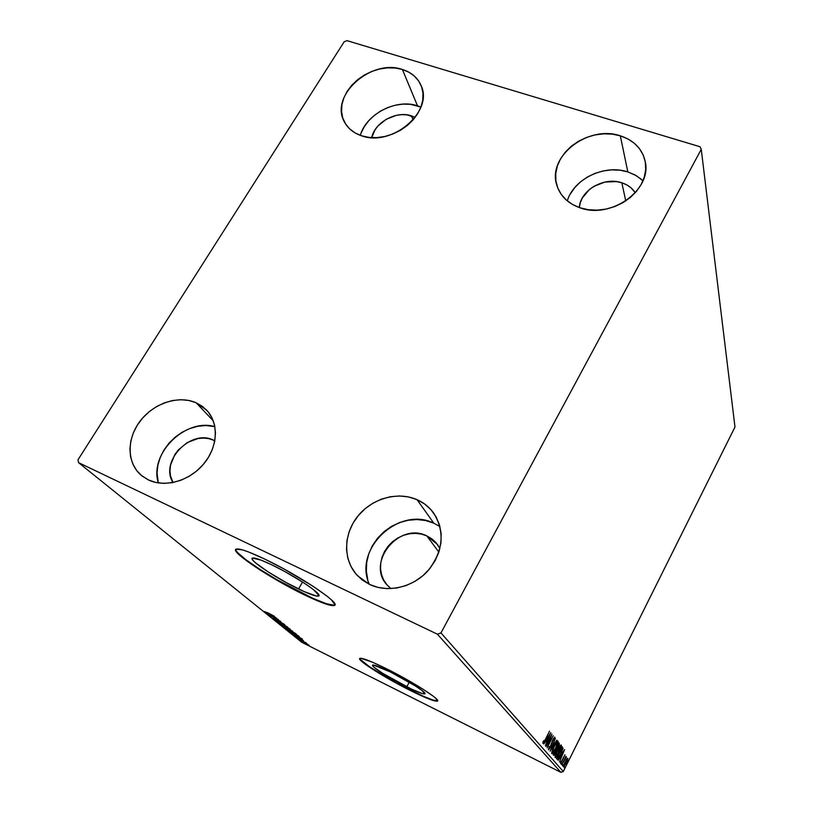 <?xml version="1.0" encoding="UTF-8"?>
<svg xmlns="http://www.w3.org/2000/svg" width="813" height="813" viewBox="0 0 813 813"><rect width="100%" height="100%" fill="white"/><g stroke="black" fill="none" stroke-linecap="round" stroke-linejoin="round"><path stroke-width="1.22" d="M298.544 588.978C276.268 578.338 247.985 559.568 252.396 558.114C254.439 557.423 260.932 559.669 271.867 564.862L284.957 571.61L304.062 582.982L313.452 589.598L318.981 595.523L316.328 596.02L304.174 591.6L286.105 582.535L267.843 571.712L255.17 562.545L253.016 560.421L252.091 558.907L252.437 558.094L261.003 560.086L271.867 564.862C294.824 575.746 323.198 594.76 318.676 596C316.511 596.712 309.804 594.374 298.544 588.978L302.538 582.006L298.544 588.978M406.774 686.792C389.864 678.428 370.301 666.06 372.608 665.095C374.102 664.597 380.017 666.884 390.362 671.955L415.219 685.857L421.886 690.4L424.935 693.845L421.988 693.448L411.419 689.048L382.811 673.408L373.96 667.178L372.517 665.186L373.299 664.993L390.362 671.955C407.638 680.461 427.323 692.971 424.945 693.835C423.339 694.332 417.282 691.985 406.774 686.792L409.254 682.209L406.774 686.792M359.793 658.388L359.783 658.398C359.021 661.121 386.836 678.459 410.565 690.217L410.392 690.532C385.413 678.164 356.409 659.861 359.793 658.398C361.968 657.646 370.708 661.02 386.002 668.52L372.527 662.219L360.728 658.235L359.641 658.571L361.927 661.599L375.128 670.837L395.728 682.849L417.242 693.865L432.943 700.43L437.435 701.111L436.053 698.54L433.116 696.101L423.248 689.343L386.002 668.52C411.774 681.192 441.063 699.83 437.506 701.07C435.077 701.782 426.042 698.276 410.392 690.532L410.565 690.217C426.124 697.91 435.158 701.426 437.658 700.755L437.506 701.07M235.821 549.314C233.819 553.734 273.686 579.639 304.611 594.455L304.387 594.852C271.552 579.141 229.561 551.366 236.085 549.141C239.073 548.125 248.626 551.438 264.733 559.07L248.524 551.956L242.569 549.913L236.034 549.161L235.638 550.442L240.445 555.95L259.317 569.527L286.135 585.401L312.68 598.734L330.779 605.39L333.757 605.624L334.926 604.791L331.531 599.974L327.029 596.142L313.096 586.295L284.408 569.202L264.733 559.07C299.052 575.309 341.257 603.632 334.509 605.39C331.247 606.457 321.206 602.941 304.387 594.852L304.611 594.455C321.43 602.545 331.47 606.051 334.732 604.974L334.915 604.842M439.955 526.58L433.807 523.186L417.028 499.66C423.959 502.739 429.599 507.332 433.929 513.44C445.118 532.271 443.146 551.356 428.014 570.706C413.156 587.352 387.943 593.226 369.641 584.476L362.1 579.862L355.82 573.815L351.023 566.559L347.883 558.399L346.511 549.649L346.938 540.645L349.133 531.722L353.005 523.226L358.401 515.452L365.108 508.694L372.882 503.186L381.449 499.141L390.474 496.702L399.64 495.96L408.604 496.956L417.028 499.66L424.599 503.979L431.032 509.771L436.053 516.824L439.477 524.873L441.144 533.633L440.971 542.749L438.959 551.864L435.168 560.635L429.731 568.694L422.882 575.716L414.874 581.427L406.033 585.584L396.714 588.012L387.293 588.642L378.147 587.443L369.641 584.476L357.578 575.787C342.964 560.513 343.198 534.537 357.486 516.57C371.663 498.511 397.587 491.082 417.028 499.66L433.807 523.186C399.051 505.706 352.893 549.049 369.346 584.334M361.074 133.098L364.275 126.696L368.746 120.72L374.315 115.405L380.779 110.934L387.903 107.489L395.413 105.182L403.035 104.115L410.484 104.318L420.931 107.082L417.496 105.792L402.394 69.481C411.53 72.387 417.791 77.804 421.175 85.721C433.756 111.757 391.48 147.377 361.399 135.73L354.925 132.824L349.529 128.749L345.423 123.688L342.73 117.834L341.562 111.422L341.938 104.684L343.848 97.895L347.192 91.3L351.856 85.152L357.659 79.654L364.376 75.03L371.765 71.442L379.549 69.024L387.445 67.865L395.159 68.018L402.394 69.481L408.888 72.205L414.396 76.097L418.675 81.015L421.571 86.788L422.963 93.19L422.77 99.979L421.002 106.889L417.709 113.647L413.024 119.989L407.12 125.659L400.23 130.426L392.628 134.094L384.63 136.533L376.541 137.631L368.696 137.356L361.399 135.73C353.411 132.997 347.71 128.291 344.265 121.635C329.417 95.629 371.267 58.384 402.394 69.481L417.496 105.792C396.287 98.464 366.185 114.044 360.301 135.354M641.274 179.226L635.034 174.958L627.829 171.919L620.319 135.812C634.079 140.375 642.382 148.982 645.237 161.635C652.178 189.978 610.776 219.439 580.086 207.823L572.606 204.53L566.244 199.978L561.224 194.358L557.738 187.894L555.889 180.842L555.757 173.474L557.322 166.065L560.513 158.891L565.198 152.224L571.214 146.299L578.328 141.33L586.275 137.519L594.76 134.978L603.48 133.83L612.108 134.104L620.319 135.812L627.809 138.891L634.282 143.23L639.496 148.688L643.225 155.059L645.319 162.092L645.685 169.531L644.292 177.092L641.193 184.46L636.488 191.34L630.36 197.478L623.063 202.6L614.872 206.522L606.122 209.063L597.179 210.15L588.378 209.724L580.086 207.823C568.002 203.545 560.259 196.035 556.844 185.303C546.905 156.574 588.124 124.613 620.319 135.812L627.829 171.919C604.618 164.013 573.724 178.84 567.301 200.892M214.876 426.622C185.323 417.872 148.891 453.817 158.332 482.922L157.051 473.003L157.895 465.148L160.263 457.343L164.063 449.884L169.134 443.024L175.293 437.048L182.305 432.15L189.907 428.512L197.833 426.276L205.78 425.524L214.876 426.622M196.146 402.76L213.291 420.87L196.146 402.76L202.63 406.53L208.006 411.652L212.03 417.923L214.561 425.128L215.486 432.983L214.744 441.195L212.356 449.437L208.402 457.384L203.047 464.721L196.472 471.154L188.962 476.418L180.811 480.3L172.336 482.648L163.891 483.379L155.801 482.455L148.383 479.924L141.096 475.209C126.696 462.892 126.584 438.542 140.283 420.88C153.84 403.126 178.657 395.006 196.146 402.76L206.665 410.138C219.032 423.095 218.016 446.744 203.85 463.776C189.805 480.879 165.161 487.993 148.383 479.924L141.94 475.91L136.706 470.575L132.875 464.121L130.588 456.825L129.907 448.969L130.863 440.849L133.383 432.78L137.387 425.047L142.702 417.953L149.135 411.744L156.442 406.652L164.358 402.862L172.59 400.514L180.832 399.701L188.789 400.453L196.146 402.76M173.006 482.526C159.297 461.51 191.055 428.563 213.504 440.168L214.703 441.398L213.504 440.168L208.626 438.593L203.362 438.055L197.905 438.553L187.224 442.577L178.179 450.067L174.704 454.772L170.506 465.26L169.947 470.646L170.466 475.849L173.006 482.526M579.303 207.559C580.208 190.354 603.998 176.492 621.823 182.783L625.776 200.913L621.823 182.783C627.727 184.714 632.219 188.027 635.288 192.732L631.02 187.823L626.762 184.886L621.823 182.783L616.406 181.584L604.953 182.071L594.1 186.228L589.405 189.52L582.372 197.894L580.289 202.671L579.303 207.559M371.734 137.631C374.691 122.367 396.277 110.497 411.378 115.822L413.106 119.887L411.378 115.822L415.148 117.397L406.581 114.796L401.459 114.643L396.226 115.365L386.175 119.318L377.913 126.035L374.854 130.141L371.734 137.631M390.962 588.622L387.486 585.411C365.383 563.226 398.848 521.57 426.795 535.879L438.878 552.108L426.795 535.879L437.475 544.456L439.914 548.49L436.012 542.647L431.784 538.775L426.795 535.879L421.246 534.05L415.331 533.348L409.285 533.795L403.329 535.381L397.689 538.043L392.577 541.671L388.177 546.143L384.661 551.285L382.151 556.905L380.769 562.809L380.545 568.754L381.51 574.527L383.634 579.903L386.836 584.669L390.962 588.622M344.163 41.778L78.018 459.752L78.526 462.627L437.414 634.201L560.899 772.35L301.725 642.26L78.526 462.627L437.414 634.201L440.961 632.931L701.253 149.328L734.982 427.018L563.287 771.517L440.961 632.931L701.253 149.328L700.064 146.757L347.009 40.65L344.163 41.778L78.018 459.752L78.526 462.627L301.725 642.26L560.899 772.35L563.287 771.517L734.982 427.018L701.253 149.328L700.064 146.757L347.009 40.65L344.163 41.778M566.722 759.169L564.385 763.448L563.612 766.974L566.986 761.73L567.911 758.549L566.722 759.169L563.531 766.913L567.576 760.175L567.83 758.295L566.722 759.169M561.773 764.657L566.448 757.086L565.513 757.706L565.96 756.273L561.773 764.657L566.448 757.086L565.513 757.706L565.96 756.273L561.773 764.657M564.923 754.789L561.671 761.751L561.041 762.411L561.265 761.263L560.777 761.933L560.584 763.498L564.923 754.789M556.996 759.149L558.531 758.153L561.468 752.808L562.942 748.58L562.352 746.873L556.488 758.559L557.159 759.271C558.053 759.037 559.232 757.431 560.685 754.444L562.972 748.316L562.352 746.873L556.488 758.559L556.996 759.149M553.165 754.728L553.978 755.247L555.523 753.112L559.415 744.525L559.11 742.889L553.165 754.728L553.694 755.307L555.828 752.503L558.46 746.812L559.11 742.889L553.165 754.728M550.086 751.171L556.854 740.125L551.56 748.295L555.381 738.316L550.086 751.171L556.854 740.125L551.56 748.295L555.381 738.316L550.086 751.171M545.98 746.436L550.543 737.391L547.169 747.808L553.267 735.714L548.541 744.515L551.925 734.068L545.797 746.222L550.543 737.391L547.169 747.808L553.267 735.714L548.541 744.515L551.925 734.068L545.98 746.436M545.421 739.291L543.714 742.147L543.755 740.623L543.186 741.466L542.932 743.417L544.131 742.299L549.537 731.141L545.421 739.291L543.592 742.178L543.755 740.623L543.186 741.466L543.003 743.468L545.543 739.637L549.537 731.141L545.421 739.291M550.787 732.665L543.846 743.976L546.275 740.572L546.956 741.365L545.421 745.795L550.787 732.665L543.846 743.976L546.275 740.572L546.956 741.365L545.421 745.795L550.787 732.665M548.45 749.779L550.726 746.801L553.003 740.033L554.141 738.336L553.744 740.277L554.253 739.708L554.771 737.096L552.555 740.419L549.974 747.655L549.06 748.519L549.253 746.527L548.511 749.82L550.584 747.086L553.216 739.606L554.171 738.346L553.744 740.277L554.253 739.708L554.771 737.096L553.013 739.444L550.411 746.862L549.1 748.549L549.253 746.527L548.45 749.779M554.039 746.385L551.956 751.507L551.915 753.702L554.69 750.45L557.952 743.041L558.145 741.273L557.362 741.293L554.039 746.385C552.322 749.769 551.58 752.177 551.793 753.621L551.895 753.702C552.942 753.295 554.242 751.527 555.797 748.387C557.525 744.993 558.277 742.564 558.064 741.11L557.972 741.039C556.925 741.426 555.614 743.204 554.039 746.385M557.372 750.348L555.309 755.409L555.269 757.564L557.992 754.342L561.214 747.035L561.407 745.277L560.645 745.308L557.372 750.348C555.686 753.692 554.944 756.07 555.147 757.492L555.249 757.564C556.275 757.157 557.555 755.399 559.09 752.299C560.787 748.946 561.529 746.558 561.326 745.125L561.244 745.054C560.218 745.44 558.927 747.208 557.372 750.348M564.557 749.586L558.064 760.379L560.33 757.116L560.94 757.828L559.476 762.005L564.588 749.616L558.064 760.379L560.33 757.116L560.94 757.828L559.476 762.005L564.557 749.586M561.671 763.255L561.336 764.383L561.671 763.255M562.911 764.698L562.586 765.816L562.911 764.698M564.913 767.015L564.588 768.122L564.913 767.015M307.019 643.906L301.643 641.386L307.121 644.546L301.633 641.325L306.481 644.231L309.153 645.359L307.019 643.906M298.462 638.815L306.44 643.103L298.462 638.815M303.432 640.644L296.023 636.813L303.432 640.644M289.418 631.518L299.387 636.701L289.418 631.518M282.182 625.675L292.843 631.355L282.182 625.675M276.369 620.99L287.67 627.077L278.768 622.199L284.855 624.801L276.369 620.99L287.67 627.077L278.768 622.199L284.855 624.801L276.369 620.99M268.646 614.77L280.841 621.528L273.066 617.555L278.3 619.465L268.646 614.77L280.841 621.528L273.066 617.555L278.3 619.465L268.646 614.77M267.071 612.453L274.123 616.071L267.071 612.453M276.135 617.707L264.642 611.539L268.707 613.825L269.967 614.841L267.609 613.927L276.135 617.707L264.642 611.539L268.707 613.825L269.967 614.841L267.609 613.927L276.135 617.707M273.331 618.622L283.91 623.988L273.331 618.622M283.076 624.902L279.387 623.347L281.725 625.055L290.2 629.16L284.459 625.614L279.621 623.693L290.19 629.171L283.076 624.902M289.398 630.024L285.729 628.469L287.172 629.628L296.42 634.211L285.952 628.795L296.41 634.221L289.398 630.024M302.365 639.018L291.43 633.134L295.282 635.299L296.42 636.223L294.113 635.299L302.416 639.059L291.43 633.134L295.282 635.299L296.42 636.223L294.113 635.299L302.365 639.018M298.158 638.357L299.255 639.018L298.158 638.357M300.515 640.268L301.603 640.918L300.515 640.268M304.326 643.327L305.403 643.977L304.326 643.327M642.971 180.771L636.071 175.547L627.829 171.919L619.923 170.202L611.62 169.876L603.236 170.943L595.075 173.342L587.433 177.01L580.604 181.787L574.842 187.508L570.34 193.961M433.807 523.186L425.697 520.544L417.079 519.548L408.289 520.229L399.63 522.546L391.419 526.418L383.98 531.692L377.567 538.186L372.435 545.665L368.767 553.846L366.704 562.433L366.348 571.112L367.72 579.547M235.872 550.035L237.376 552.342L245.628 559.527L259.54 569.13L277.04 579.771L312.903 598.338L326.359 603.703L333.991 605.218M360.24 659.384L369.803 666.955L395.89 682.534L423.603 696.375L433.116 700.105L437.658 700.755M273.737 616.518L269.926 614.374L273.737 616.518M288.93 628.337L280.404 623.927L288.93 628.337M288.676 629.171L291.776 630.776L288.605 629.292M287.141 628.256L283.503 626.437L287.141 628.256M292.7 632.565L286.938 629.282L289.774 630.207L295.343 633.642L286.806 629.181L295.241 633.256L292.69 632.555M289.763 631.488L298.452 635.837L295.383 634.892L289.804 631.416L297.456 635.339L298.046 636.091L294.794 634.597L289.763 631.488M300.068 637.87L296.399 635.898L300.068 637.87M308.127 644.719L302.548 641.823L308.127 644.719M543.379 742.066L542.881 742.757L543.379 742.066M543.064 741.903L543.592 742.178M547.078 739.81L546.6 740.958L547.078 739.81M546.621 739.454L547.505 740.023L546.621 739.454M549.314 735.623L547.505 740.023L546.722 739.281L549.314 735.623L547.505 740.023L546.997 739.413L549.314 735.623M554.161 737.554L553.968 738.245L554.161 737.554M548.917 748.468L548.409 749.129L548.917 748.468M557.525 741.161L557.403 742.289L557.525 741.161M552.464 752.442L551.661 753.255L552.464 752.442L551.803 752.096L552.403 752.391L553.988 746.476L557.393 742.279L555.625 748.184L552.474 752.452L551.885 752.137M556.793 748.204L556.336 748.753L556.996 749.078L556.336 748.753L556.244 749.413L556.793 748.204M554.141 753.976L553.328 754.911L554.141 753.976L553.683 753.712L554.151 753.946L553.734 753.6L556.163 749.312L555.665 752.31L553.948 753.712L555.94 749.2L556.244 750.927L554.151 753.946M558.673 744.312L558.287 746.629L556.529 748.041L558.45 744.2L558.602 745.938L556.946 748.285L558.673 744.312M554.242 754.027L553.724 753.732M560.797 745.186L560.665 746.283L560.797 745.186M555.797 756.324L555.025 757.106L555.797 756.324L555.228 756.019M560.726 746.334L558.927 752.096L555.818 756.334L555.157 755.978L555.746 756.273L557.322 750.44L560.665 746.283L560.777 747.198L556.692 755.734L555.97 756.334L555.655 755.734L556.742 752.269L560.635 746.273L560.025 745.968L560.726 746.334M562.19 747.198L562.972 748.316L562.322 747.99L562.21 748.692L562.19 747.198M557.748 758.011L556.824 758.946L557.748 758.011M557.047 757.655L557.688 757.98M557.261 757.553L561.915 748.265L562.332 749.301L560.513 754.24L558.043 757.99L556.996 757.543L561.915 748.265L562.149 750.297L560.208 754.85L558.297 757.797L557.261 757.553M561.041 756.344L560.594 757.421L561.041 756.344M560.665 756.06L561.458 756.557L560.665 756.06M563.175 752.391L561.458 756.557L560.767 755.887L563.175 752.391L561.458 756.557L561 756.009L563.175 752.391M563.358 757.584L560.584 763.498L563.358 757.584M567.271 758.499L567.139 759.22L567.271 758.499M563.927 765.846L563.45 766.415L563.927 765.846M567.322 759.322L566.092 763.133L564.1 765.927L563.592 765.673L565.045 762.035L567.281 759.291L565.523 764.2L564.11 765.927L564.486 763.824L567.322 759.322M555.625 748.184L552.962 752.259L552.332 752.269L552.494 750.836L554.883 745.318L557.352 742.269L555.625 748.184M440.961 632.931L563.287 771.517L560.899 772.35L437.414 634.201L440.961 632.931M318.981 595.462L318.676 596M557.393 742.279L556.732 741.954M564.1 765.927L563.592 765.673"/></g></svg>
